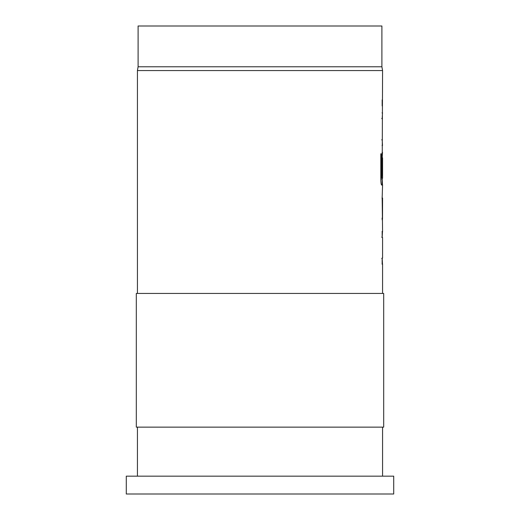 <?xml version="1.0" encoding="UTF-8"?>
<svg xmlns="http://www.w3.org/2000/svg" width="520" height="520" viewBox="0 0 520 520"><rect width="100%" height="100%" fill="white"/><g stroke="black" fill="none" stroke-linecap="round" stroke-linejoin="round"><path stroke-width="0.78" d="M382.129 178.295L382.129 185.042L381.647 185.042L382.571 185.042L382.168 197.613L382.571 231.484L382.168 231.484L382.168 237.569L382.499 231.484L382.05 231.484L382.499 231.484M383.688 293.43L136.312 293.43L136.312 427.141L383.688 427.141L383.688 293.43M393.712 476.171L126.288 476.171L126.288 494L393.712 494L393.712 476.171M137.43 427.141L137.43 476.171M382.571 427.141L382.571 476.171M138.099 66.781L138.099 26L381.901 26L381.901 66.781L138.099 66.781L137.43 70.57L137.43 293.43M381.901 66.781L382.571 70.57L137.43 70.57M382.168 237.569L382.571 237.569L382.571 258.05L382.168 258.05L382.168 264.134L382.571 264.134L382.571 293.43M382.512 175.513L382.168 175.513L382.512 175.513L382.571 157.807L382.571 178.295L381.745 178.295L381.7 153.81L380.822 153.81L380.822 179.361C380.906 182.839 381.186 184.73 381.647 185.042M382.571 70.57L382.168 175.513M382.168 105.95L382.174 99.866M382.174 118.931L382.499 112.847L382.05 112.847L382.499 112.847M382.05 145.496L382.499 145.496L382.174 139.412M382.174 158.067L382.499 152.392L382.05 152.392L382.499 152.392M382.499 185.042L382.174 178.295M382.174 198.022L382.174 196.651M382.571 198.022L382.525 218.504L382.571 198.022M382.174 219.823L382.174 218.504M382.05 264.134L382.499 264.134L382.174 258.05M381.726 118.521L382.174 118.521M382.063 158.216L382.512 158.216M382.076 157.807L382.525 157.807M381.7 177.886L381.257 177.886L381.745 178.295M381.257 177.886L381.257 153.81L380.822 153.81M382.076 218.504L382.525 218.504M382.063 218.101L382.512 218.101M382.063 198.425L382.512 198.425M382.076 198.022L382.525 198.022M381.726 237.159L382.174 237.159M381.726 139.815L382.174 139.815M381.726 179.361L382.174 179.361M381.726 258.453L382.174 258.453"/></g></svg>
